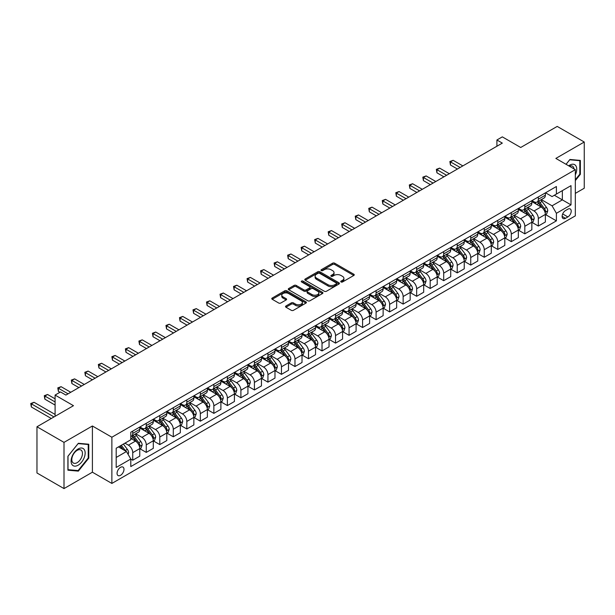 <?xml version="1.0" encoding="UTF-8"?>
<svg xmlns="http://www.w3.org/2000/svg" width="615" height="615" viewBox="0 0 615 615"><rect width="100%" height="100%" fill="white"/><g stroke="black" fill="none" stroke-linecap="round" stroke-linejoin="round"><path stroke-width="0.92" d="M341.033 281.978A1.053 0.607 0 0 0 342.517 281.978L353.802 275.466A1.499 0.869 0 0 0 354.24 274.851A1.499 0.869 0 0 0 353.802 274.236L334.691 263.205A1.499 0.869 0 0 0 332.569 263.205L321.284 269.716A1.053 0.607 0 0 0 320.976 270.146A1.053 0.607 0 0 0 321.284 270.577A1.053 0.607 0 0 0 322.775 270.577L324.236 269.731A4.805 2.775 0 0 1 331.024 269.731L332.615 270.654A4.805 2.775 0 0 1 334.03 272.614A4.805 2.775 0 0 1 332.615 274.574L331.162 275.42A1.053 0.607 0 0 0 330.855 275.851A1.053 0.607 0 0 0 331.162 276.281A1.053 0.607 0 0 0 332.646 276.281L334.106 275.435A4.805 2.775 0 0 1 340.902 275.435L342.493 276.358A4.805 2.775 0 0 1 343.9 278.318A4.805 2.775 0 0 1 342.493 280.279L341.033 281.117A1.053 0.607 0 0 0 340.725 281.547A1.053 0.607 0 0 0 341.033 281.978L341.033 281.117M120.525 475.318A4.897 2.829 120 0 0 123.723 471.005A4.897 2.829 120 0 0 122.969 467.085A4.897 2.829 120 0 0 120.525 467.331A4.897 2.829 120 0 0 117.327 471.644A4.897 2.829 120 0 0 118.072 475.564A4.897 2.829 120 0 0 120.525 475.318M285.96 305.993A1.499 0.869 0 0 0 285.521 306.601A1.499 0.869 0 0 0 285.96 307.216L291.318 310.314A1.499 0.869 0 0 0 293.447 310.314L305.97 303.08A1.499 0.869 0 0 0 306.408 302.465A1.499 0.869 0 0 0 305.97 301.85L286.859 290.818A1.499 0.869 0 0 0 284.737 290.818L272.214 298.052A1.499 0.869 0 0 0 271.769 298.667A1.499 0.869 0 0 0 272.214 299.274L278.687 303.018A1.499 0.869 0 0 0 280.809 303.018L286.175 299.92A1.499 0.869 0 0 0 286.613 299.305A1.499 0.869 0 0 0 286.175 298.698L282.962 296.845A4.013 2.322 0 0 1 281.785 295.2A4.013 2.322 0 0 1 284.261 293.063A4.013 2.322 0 0 1 288.643 293.563L301.219 300.827A4.013 2.322 0 0 1 302.396 302.465A4.013 2.322 0 0 1 299.92 304.61A4.013 2.322 0 0 1 295.538 304.102L293.447 302.895A1.499 0.869 0 0 0 291.318 302.895L285.96 305.993L285.96 307.216L291.318 304.141L291.318 302.895M575.325 193.379L584.25 188.228L584.25 142.019L557.213 126.413L520.705 147.485L502.317 136.868L496.912 139.989L502.317 143.111L65.905 395.076L60.493 391.955L55.089 395.076L55.089 416.309M64.006 442.377L64.006 488.587L92.404 472.197L92.404 425.987L64.006 442.377L36.969 426.772L73.469 405.692L55.089 395.076M92.404 425.987L111.869 437.227L575.325 169.655L575.325 215.865L111.869 483.436L111.869 437.227M584.25 142.019L555.86 158.416L575.325 169.655M324.336 291.249A1.499 0.869 0 0 0 326.465 291.249L338.988 284.015A1.499 0.869 0 0 0 339.426 283.4A1.499 0.869 0 0 0 338.988 282.792L319.877 271.761A1.499 0.869 0 0 0 317.755 271.761L305.232 278.987A1.499 0.869 0 0 0 304.786 279.602A1.499 0.869 0 0 0 305.232 280.217L324.336 291.249M301.988 282.208A1.053 0.607 0 0 1 303.049 282.354L303.049 281.101L322.483 292.325A1.499 0.869 0 0 1 322.921 292.932A1.499 0.869 0 0 1 322.483 293.547L309.952 300.781A1.499 0.869 0 0 1 307.831 300.781L288.719 289.75L288.719 288.52A1.499 0.869 0 0 0 288.281 289.135A1.499 0.869 0 0 0 288.719 289.75M288.719 288.52L294.078 285.429A1.499 0.869 0 0 1 296.207 285.429L303.956 289.903A1.499 0.869 0 0 0 306.078 289.903L309.637 287.843A1.499 0.869 0 0 0 310.075 287.236A1.499 0.869 0 0 0 309.637 286.621L301.565 281.962A1.053 0.607 0 0 1 301.258 281.532A1.053 0.607 0 0 1 301.904 280.97A1.053 0.607 0 0 1 303.049 281.101M64.006 488.587L36.969 472.981L36.969 426.772M567.86 209.185L565.485 210.553A4.743 2.737 120 0 0 562.387 214.735A4.743 2.737 120 0 0 563.117 218.533A4.743 2.737 120 0 0 565.485 218.302L567.86 216.926A4.743 2.737 120 0 0 570.958 212.744A4.743 2.737 120 0 0 570.236 208.946A4.743 2.737 120 0 0 567.86 209.185M545.528 192.787L552.07 196.569L556.398 194.071L556.398 186.514L130.795 432.23L130.795 439.787L116.197 448.22L116.197 467.454L130.795 459.021L130.795 466.577L556.398 220.862L556.398 213.305L552.07 205.81L541.315 199.598M556.398 194.071L571.004 185.638L571.004 204.872L556.398 213.305M92.404 472.197L111.869 483.436M496.912 139.989L496.912 146.239M554.346 195.255L562.348 199.875L562.348 190.635L571.004 185.638M552.07 205.81L562.348 199.875L571.004 204.872M116.197 457.46L126.467 451.525L118.464 446.905M130.795 459.082L132.74 460.212L132.74 452.655A6.119 3.536 -120 0 0 128.42 445.16L124.953 443.161M132.74 460.212L139.774 456.153L139.774 448.596A6.119 3.536 -120 0 0 135.446 441.101L130.795 438.418M139.936 448.75L146.262 452.402L146.262 444.845A6.119 3.536 -120 0 0 141.934 437.357L135.723 433.767M146.262 452.402L153.296 448.343L153.296 440.786A6.119 3.536 -120 0 0 148.968 433.298L139.774 427.986M153.458 440.947L159.785 444.599L159.785 437.042A6.119 3.536 -120 0 0 155.457 429.547L149.245 425.964M159.785 444.599L166.811 440.54L166.811 432.983A6.119 3.536 -120 0 0 162.483 425.488L153.296 420.183M166.972 433.137L173.299 436.788L173.299 429.239A6.119 3.536 -120 0 0 168.979 421.744L162.767 418.154M173.299 436.788L180.333 432.729L180.333 425.18A6.119 3.536 -120 0 0 176.005 417.685L166.811 412.373M180.495 425.334L186.822 428.986L186.822 421.429A6.119 3.536 -120 0 0 182.494 413.933L176.282 410.351M186.822 428.986L193.856 424.927L193.856 417.37A6.119 3.536 -120 0 0 189.528 409.874L180.333 404.57M194.017 417.531L200.344 421.183L200.344 413.626A6.119 3.536 -120 0 0 196.016 406.131L189.804 402.548M200.344 421.183L207.37 417.124L207.37 409.567A6.119 3.536 -120 0 0 203.05 402.072L193.856 396.767M207.532 409.721L213.859 413.372L213.859 405.815A6.119 3.536 -120 0 0 209.538 398.328L203.327 394.738M213.859 413.372L220.893 409.313L220.893 401.756A6.119 3.536 -120 0 0 216.565 394.269L207.37 388.957M221.054 401.918L227.381 405.569L227.381 398.013A6.119 3.536 -120 0 0 223.053 390.517L216.841 386.935M227.381 405.569L234.415 401.51L234.415 393.954A6.119 3.536 -120 0 0 230.087 386.458L220.893 381.154M234.576 394.107L240.903 397.767L240.903 390.21A6.119 3.536 -120 0 0 236.575 382.714L230.364 379.124M240.903 397.767L247.93 393.708L247.93 386.151A6.119 3.536 -120 0 0 243.609 378.656L234.415 373.351M248.091 386.305L254.418 389.956L254.418 382.399A6.119 3.536 -120 0 0 250.097 374.912L243.886 371.322M254.418 389.956L261.452 385.897L261.452 378.34A6.119 3.536 -120 0 0 257.124 370.853L247.93 365.541M261.613 378.502L267.94 382.153L267.94 374.596A6.119 3.536 -120 0 0 263.612 367.101L257.401 363.519M267.94 382.153L274.974 378.094L274.974 370.538A6.119 3.536 -120 0 0 270.646 363.042L261.452 357.738M275.136 370.691L281.462 374.351L281.462 366.794A6.119 3.536 -120 0 0 277.134 359.298L270.923 355.708M281.462 374.351L288.489 370.292L288.489 362.735A6.119 3.536 -120 0 0 284.168 355.239L274.974 349.935M288.65 362.888L294.977 366.54L294.977 358.983A6.119 3.536 -120 0 0 290.657 351.496L284.445 347.906M294.977 366.54L302.011 362.481L302.011 354.924A6.119 3.536 -120 0 0 297.683 347.437L288.489 342.125M302.173 355.086L308.499 358.737L308.499 351.18A6.119 3.536 -120 0 0 304.171 343.685L297.96 340.103M308.499 358.737L315.533 354.678L315.533 347.121A6.119 3.536 -120 0 0 311.205 339.626L302.011 334.322M315.695 347.275L322.022 350.927L322.022 343.378A6.119 3.536 -120 0 0 317.694 335.882L311.482 332.292M322.022 350.927L329.048 346.875L329.048 339.319A6.119 3.536 -120 0 0 324.728 331.823L315.533 326.511M329.21 339.472L335.536 343.124L335.536 335.567A6.119 3.536 -120 0 0 331.216 328.072L325.004 324.489M335.536 343.124L342.57 339.065L342.57 331.508A6.119 3.536 -120 0 0 338.242 324.02L329.048 318.708M342.732 331.67L349.059 335.321L349.059 327.764A6.119 3.536 -120 0 0 344.731 320.269L338.519 316.687M349.059 335.321L356.093 331.262L356.093 323.705A6.119 3.536 -120 0 0 351.765 316.21L342.57 310.906M356.254 323.859L362.581 327.511L362.581 319.961A6.119 3.536 -120 0 0 358.253 312.466L352.041 308.876M362.581 327.511L369.607 323.452L369.607 315.902A6.119 3.536 -120 0 0 365.287 308.407L356.093 303.095M369.769 316.056L376.096 319.708L376.096 312.151A6.119 3.536 -120 0 0 371.775 304.656L365.564 301.073M376.096 319.708L383.13 315.649L383.13 308.092A6.119 3.536 -120 0 0 378.802 300.597L369.607 295.292M383.291 308.253L389.618 311.905L389.618 304.348A6.119 3.536 -120 0 0 385.29 296.853L379.078 293.27M389.618 311.905L396.652 307.846L396.652 300.289A6.119 3.536 -120 0 0 392.324 292.794L383.13 287.489M396.813 300.443L403.14 304.094L403.14 296.538A6.119 3.536 -120 0 0 398.812 289.05L392.601 285.46M403.14 304.094L410.167 300.035L410.167 292.479A6.119 3.536 -120 0 0 405.846 284.991L396.652 279.679M410.328 292.64L416.663 296.292L416.663 288.735A6.119 3.536 -120 0 0 412.334 281.24L406.123 277.657M416.663 296.292L423.689 292.233L423.689 284.676A6.119 3.536 -120 0 0 419.361 277.18L410.167 271.876M423.85 284.83L430.177 288.489L430.177 280.932A6.119 3.536 -120 0 0 425.849 273.437L419.638 269.847M430.177 288.489L437.211 284.43L437.211 276.873A6.119 3.536 -120 0 0 432.883 269.378L423.689 264.073M437.373 277.027L443.699 280.678L443.699 273.121A6.119 3.536 -120 0 0 439.371 265.634L433.16 262.044M443.699 280.678L450.726 276.619L450.726 269.062A6.119 3.536 -120 0 0 446.405 261.575L437.211 256.263M450.887 269.224L457.222 272.875L457.222 265.319A6.119 3.536 -120 0 0 452.894 257.823L446.682 254.241M457.222 272.875L464.248 268.817L464.248 261.26A6.119 3.536 -120 0 0 459.92 253.764L450.726 248.46M464.41 261.413L470.736 265.073L470.736 257.516A6.119 3.536 -120 0 0 466.408 250.021L460.197 246.431M470.736 265.073L477.77 261.014L477.77 253.457A6.119 3.536 -120 0 0 473.442 245.962L464.248 240.65M477.932 253.611L484.259 257.262L484.259 249.705A6.119 3.536 -120 0 0 479.931 242.218L473.719 238.628M484.259 257.262L491.285 253.203L491.285 245.646A6.119 3.536 -120 0 0 486.965 238.159L477.77 232.847M491.447 245.808L497.781 249.459L497.781 241.903A6.119 3.536 -120 0 0 493.453 234.407L487.241 230.825M497.781 249.459L504.807 245.4L504.807 237.844A6.119 3.536 -120 0 0 500.479 230.348L491.285 225.044M504.969 237.997L511.296 241.649L511.296 234.1A6.119 3.536 -120 0 0 506.968 226.604L500.756 223.014M511.296 241.649L518.33 237.59L518.33 230.041A6.119 3.536 -120 0 0 514.002 222.545L504.807 217.233M518.491 230.195L524.818 233.846L524.818 226.289A6.119 3.536 -120 0 0 520.49 218.794L514.278 215.212M524.818 233.846L531.844 229.787L531.844 222.23A6.119 3.536 -120 0 0 527.524 214.735L518.33 209.431M532.006 222.392L538.34 226.043L538.34 218.486A6.119 3.536 -120 0 0 534.012 210.991L527.801 207.409M538.34 226.043L545.367 221.984L545.367 214.427A6.119 3.536 -120 0 0 541.039 206.932L531.844 201.628M532.006 200.598L534.012 201.751A6.119 3.536 -120 0 0 537.072 202.051A6.119 3.536 -120 0 0 538.34 199.252L538.34 196.938M518.491 208.4L520.49 209.554A6.119 3.536 -120 0 0 523.549 209.861A6.119 3.536 -120 0 0 524.818 207.055L524.818 204.749M504.969 216.203L506.968 217.364A6.119 3.536 -120 0 0 510.027 217.664A6.119 3.536 -120 0 0 511.296 214.866L511.296 212.552M491.447 224.014L493.453 225.167A6.119 3.536 -120 0 0 496.513 225.467A6.119 3.536 -120 0 0 497.781 222.668L497.781 220.355M477.932 231.817L479.931 232.97A6.119 3.536 -120 0 0 482.99 233.277A6.119 3.536 -120 0 0 484.259 230.471L484.259 228.165M464.41 239.619L466.408 240.78A6.119 3.536 -120 0 0 469.468 241.08A6.119 3.536 -120 0 0 470.736 238.282L470.736 235.968M450.887 247.43L452.894 248.583A6.119 3.536 -120 0 0 455.953 248.883A6.119 3.536 -120 0 0 457.222 246.085L457.222 243.778M437.373 255.233L439.371 256.386A6.119 3.536 -120 0 0 442.431 256.693A6.119 3.536 -120 0 0 443.699 253.887L443.699 251.581M423.85 263.036L425.849 264.196A6.119 3.536 -120 0 0 428.909 264.496A6.119 3.536 -120 0 0 430.177 261.698L430.177 259.384M410.328 270.846L412.334 271.999A6.119 3.536 -120 0 0 415.394 272.307A6.119 3.536 -120 0 0 416.663 269.501L416.663 267.194M396.813 278.649L398.812 279.802A6.119 3.536 -120 0 0 401.872 280.109A6.119 3.536 -120 0 0 403.14 277.311L403.14 274.997M383.291 286.459L385.29 287.612A6.119 3.536 -120 0 0 388.349 287.912A6.119 3.536 -120 0 0 389.618 285.114L389.618 282.8M369.769 294.262L371.775 295.415A6.119 3.536 -120 0 0 374.835 295.723A6.119 3.536 -120 0 0 376.096 292.917L376.096 290.611M356.254 302.065L358.253 303.226A6.119 3.536 -120 0 0 361.312 303.526A6.119 3.536 -120 0 0 362.581 300.727L362.581 298.413M342.732 309.875L344.731 311.029A6.119 3.536 -120 0 0 347.79 311.328A6.119 3.536 -120 0 0 349.059 308.53L349.059 306.216M329.21 317.678L331.216 318.831A6.119 3.536 -120 0 0 334.276 319.139A6.119 3.536 -120 0 0 335.536 316.333L335.536 314.027M315.695 325.481L317.694 326.642A6.119 3.536 -120 0 0 320.753 326.942A6.119 3.536 -120 0 0 322.022 324.143L322.022 321.829M302.173 333.292L304.171 334.445A6.119 3.536 -120 0 0 307.231 334.745A6.119 3.536 -120 0 0 308.499 331.946L308.499 329.64M288.65 341.094L290.657 342.248A6.119 3.536 -120 0 0 293.716 342.555A6.119 3.536 -120 0 0 294.977 339.749L294.977 337.443M275.136 348.897L277.134 350.058A6.119 3.536 -120 0 0 280.194 350.358A6.119 3.536 -120 0 0 281.462 347.56L281.462 345.246M261.613 356.708L263.612 357.861A6.119 3.536 -120 0 0 266.672 358.168A6.119 3.536 -120 0 0 267.94 355.362L267.94 353.056M248.091 364.511L250.097 365.664A6.119 3.536 -120 0 0 253.157 365.971A6.119 3.536 -120 0 0 254.418 363.173L254.418 360.859M234.576 372.321L236.575 373.474A6.119 3.536 -120 0 0 239.635 373.774A6.119 3.536 -120 0 0 240.903 370.976L240.903 368.662M221.054 380.124L223.053 381.277A6.119 3.536 -120 0 0 226.112 381.584A6.119 3.536 -120 0 0 227.381 378.779L227.381 376.472M207.532 387.927L209.538 389.087A6.119 3.536 -120 0 0 212.598 389.387A6.119 3.536 -120 0 0 213.859 386.589L213.859 384.275M194.017 395.737L196.016 396.89A6.119 3.536 -120 0 0 199.076 397.19A6.119 3.536 -120 0 0 200.344 394.392L200.344 392.078M180.495 403.54L182.494 404.693A6.119 3.536 -120 0 0 185.553 405.001A6.119 3.536 -120 0 0 186.822 402.195L186.822 399.888M166.972 411.343L168.979 412.504A6.119 3.536 -120 0 0 172.039 412.803A6.119 3.536 -120 0 0 173.299 410.005L173.299 407.691M153.458 419.153L155.457 420.306A6.119 3.536 -120 0 0 158.516 420.606A6.119 3.536 -120 0 0 159.785 417.808L159.785 415.494M139.936 426.956L141.934 428.109A6.119 3.536 -120 0 0 144.994 428.417A6.119 3.536 -120 0 0 146.262 425.611L146.262 423.305M545.528 214.581L556.398 220.862M537.072 202.051L544.098 197.992A6.119 3.536 -120 0 0 545.367 195.193L545.367 192.879M523.549 209.861L530.584 205.802A6.119 3.536 -120 0 0 531.844 202.996L531.844 200.69M510.027 217.664L517.061 213.605A6.119 3.536 -120 0 0 518.33 210.807L518.33 208.493M496.513 225.467L503.539 221.408A6.119 3.536 -120 0 0 504.807 218.609L504.807 216.303M482.99 233.277L490.024 229.218A6.119 3.536 -120 0 0 491.285 226.412L491.285 224.106M469.468 241.08L476.502 237.021A6.119 3.536 -120 0 0 477.77 234.223L477.77 231.909M455.953 248.883L462.98 244.824A6.119 3.536 -120 0 0 464.248 242.026L464.248 239.719M442.431 256.693L449.465 252.634A6.119 3.536 -120 0 0 450.726 249.836L450.726 247.522M428.909 264.496L435.943 260.437A6.119 3.536 -120 0 0 437.211 257.639L437.211 255.325M415.394 272.307L422.42 268.248A6.119 3.536 -120 0 0 423.689 265.442L423.689 263.135M401.872 280.109L408.906 276.05A6.119 3.536 -120 0 0 410.167 273.252L410.167 270.938M388.349 287.912L395.384 283.853A6.119 3.536 -120 0 0 396.652 281.055L396.652 278.741M374.835 295.723L381.861 291.664A6.119 3.536 -120 0 0 383.13 288.858L383.13 286.552M361.312 303.526L368.339 299.467A6.119 3.536 -120 0 0 369.607 296.668L369.607 294.354M347.79 311.328L354.824 307.269A6.119 3.536 -120 0 0 356.093 304.471L356.093 302.157M334.276 319.139L341.302 315.08A6.119 3.536 -120 0 0 342.57 312.274L342.57 309.968M320.753 326.942L327.78 322.883A6.119 3.536 -120 0 0 329.048 320.084L329.048 317.771M307.231 334.745L314.265 330.686A6.119 3.536 -120 0 0 315.533 327.887L315.533 325.581M293.716 342.555L300.743 338.496A6.119 3.536 -120 0 0 302.011 335.69L302.011 333.384M280.194 350.358L287.22 346.299A6.119 3.536 -120 0 0 288.489 343.501L288.489 341.187M266.672 358.168L273.706 354.109A6.119 3.536 -120 0 0 274.974 351.303L274.974 348.997M253.157 365.971L260.183 361.912A6.119 3.536 -120 0 0 261.452 359.114L261.452 356.8M239.635 373.774L246.661 369.715A6.119 3.536 -120 0 0 247.93 366.917L247.93 364.603M226.112 381.584L233.147 377.525A6.119 3.536 -120 0 0 234.415 374.72L234.415 372.413M212.598 389.387L219.624 385.328A6.119 3.536 -120 0 0 220.893 382.53L220.893 380.216M199.076 397.19L206.102 393.131A6.119 3.536 -120 0 0 207.37 390.333L207.37 388.019M185.553 405.001L192.587 400.942A6.119 3.536 -120 0 0 193.856 398.136L193.856 395.829M172.039 412.803L179.065 408.744A6.119 3.536 -120 0 0 180.333 405.946L180.333 403.632M158.516 420.606L165.543 416.547A6.119 3.536 -120 0 0 166.811 413.749L166.811 411.435M144.994 428.417L152.028 424.358A6.119 3.536 -120 0 0 153.296 421.552L153.296 419.246M130.795 436.466A6.119 3.536 -120 0 0 131.479 436.22L138.506 432.161A6.119 3.536 -120 0 0 139.774 429.362L139.774 427.048M131.479 436.22A6.119 3.536 -120 0 0 132.74 433.421L132.74 431.107M126.467 451.525L130.795 459.021M575.325 180.587L580.36 174.329L580.36 160.415L569.921 159.485L566.046 164.297M67.904 470.198L78.343 471.128L88.775 458.144L88.775 444.23L78.343 443.292L67.904 456.276L67.904 470.198M579.814 174.022L580.36 174.329M88.237 457.829L88.775 458.144M77.236 470.49L78.343 471.128M341.456 282.124L342.493 281.524A4.805 2.775 0 0 0 343.9 279.564L343.9 278.318M334.03 272.614L334.03 273.867A4.805 2.775 0 0 1 332.615 275.828L331.577 276.427M353.779 275.474L334.691 264.458A1.499 0.869 0 0 0 332.569 264.458L321.707 270.723M338.988 282.792L338.988 284.015L319.877 273.006A1.499 0.869 0 0 0 317.755 273.006L305.248 280.225L305.232 278.987M336.336 283.83A1.053 0.607 0 0 0 336.643 283.4A1.053 0.607 0 0 0 336.336 282.977L319.562 273.291A1.053 0.607 0 0 0 318.078 273.291L316.533 274.175A4.805 2.775 0 0 0 315.126 276.143A4.805 2.775 0 0 0 316.533 278.103L328.003 284.722A4.805 2.775 0 0 0 334.798 284.722L336.336 283.83L336.336 285.083A1.053 0.607 0 0 0 336.643 284.653L336.643 283.4M315.126 276.143L315.126 277.388A4.805 2.775 0 0 0 316.533 279.348L316.533 278.103M336.336 285.083L334.798 285.967A4.805 2.775 0 0 1 328.003 285.967L316.533 279.348M288.743 289.757L294.078 286.675L294.078 285.429M310.075 287.236L310.075 288.481A1.499 0.869 0 0 1 309.637 289.096L306.078 291.149A1.499 0.869 0 0 1 303.956 291.149L296.207 286.675A1.499 0.869 0 0 0 294.078 286.675M303.049 282.354L322.46 293.555M311.997 294.547A4.013 2.322 0 0 0 316.371 295.046A4.013 2.322 0 0 0 318.854 292.901A4.013 2.322 0 0 0 317.678 291.264L313.243 288.704A1.499 0.869 0 0 0 311.121 288.704L307.562 290.757A1.499 0.869 0 0 0 307.123 291.372A1.499 0.869 0 0 0 307.562 291.987L311.997 294.547L311.997 295.792A4.013 2.322 0 0 0 316.371 296.292A4.013 2.322 0 0 0 318.854 294.154L318.854 292.901M307.123 291.372L307.123 292.617A1.499 0.869 0 0 0 307.562 293.232L307.562 291.987M311.997 295.792L307.562 293.232M302.396 302.465L302.396 303.718A4.013 2.322 0 0 1 299.92 305.855A4.013 2.322 0 0 1 295.538 305.355L293.447 304.141A1.499 0.869 0 0 0 291.318 304.141M281.785 295.2L281.785 296.453A4.013 2.322 0 0 0 282.962 298.091L282.962 296.845M286.175 298.698L286.175 299.92L282.962 298.091M305.97 301.85L305.97 303.08L286.859 292.071A1.499 0.869 0 0 0 284.737 292.071L272.23 299.29L272.214 298.052M545.367 214.673L546.666 213.928L547.75 210.807A4.051 2.337 -120 0 0 546.451 207.355L542.03 201.451A11.7 6.757 -120 0 0 540.754 199.921M536.365 204.234A11.7 6.757 -120 0 0 533.966 201.728M544.998 212.19L545.559 210.976A4.051 2.337 -120 0 0 544.398 208.539L539.978 202.643A11.7 6.757 -120 0 0 538.702 201.113M537.61 201.743A9.709 5.604 60 0 1 539.209 203.55L542.945 208.546M462.841 165.904L453.163 160.315L450.457 161.876L450.457 165.005L457.437 169.033M537.402 201.858A11.7 6.757 60 0 1 538.679 203.388L541.615 207.309M450.457 165.005L449.865 161.537L460.135 167.465M449.865 161.537L453.163 160.315M531.844 222.484L533.144 221.731L534.227 218.609A4.051 2.337 -120 0 0 532.936 215.158L528.516 209.261A11.7 6.757 -120 0 0 527.24 207.732M522.842 212.037A11.7 6.757 -120 0 0 520.444 209.531M531.475 220.001L532.037 218.786A4.051 2.337 -120 0 0 530.876 216.342L526.455 210.445A11.7 6.757 -120 0 0 525.179 208.916M524.095 209.546A9.709 5.604 60 0 1 525.687 211.36L529.43 216.349M449.319 173.714L439.64 168.126L436.942 169.686L436.942 172.807L443.915 176.836M523.88 209.669A11.7 6.757 60 0 1 525.164 211.199L528.101 215.119M436.942 172.807L436.343 169.34L446.621 175.275M436.343 169.34L439.64 168.126M518.33 230.287L519.629 229.541L520.705 226.412A4.051 2.337 -120 0 0 519.414 222.961L514.993 217.064A11.7 6.757 -120 0 0 513.717 215.534M509.32 219.839A11.7 6.757 -120 0 0 506.929 217.333M517.961 227.804L518.522 226.589A4.051 2.337 -120 0 0 517.361 224.152L512.941 218.248A11.7 6.757 -120 0 0 511.665 216.718M510.573 217.349A9.709 5.604 60 0 1 512.164 219.163L515.908 224.152M435.804 181.517L426.126 175.928L423.42 177.489L423.42 180.61L430.392 184.638M510.365 217.472A11.7 6.757 60 0 1 511.642 219.002L514.578 222.922M423.42 180.61L422.82 177.151L433.098 183.078M422.82 177.151L426.126 175.928M504.807 238.09L506.107 237.344L507.191 234.223A4.051 2.337 -120 0 0 505.891 230.771L501.471 224.867A11.7 6.757 -120 0 0 500.195 223.345M495.805 227.65A11.7 6.757 -120 0 0 493.407 225.144M504.438 235.607L505 234.392A4.051 2.337 -120 0 0 503.839 231.955L499.418 226.059A11.7 6.757 -120 0 0 498.142 224.529M497.051 225.159A9.709 5.604 60 0 1 498.65 226.966L502.386 231.963M422.282 189.32L412.604 183.731L409.898 185.299L409.898 188.421L416.878 192.449M496.843 225.275A11.7 6.757 60 0 1 498.119 226.804L501.056 230.725M409.898 188.421L409.306 184.954L419.576 190.888M409.306 184.954L412.604 183.731M491.285 245.9L492.584 245.147L493.668 242.026A4.051 2.337 -120 0 0 492.377 238.574L487.956 232.678A11.7 6.757 -120 0 0 486.68 231.148M482.283 235.453A11.7 6.757 -120 0 0 479.885 232.947M490.916 243.417L491.477 242.202A4.051 2.337 -120 0 0 490.316 239.758L485.896 233.861A11.7 6.757 -120 0 0 484.62 232.332M483.536 232.962A9.709 5.604 60 0 1 485.127 234.776L488.871 239.765M408.76 197.131L399.081 191.542L396.383 193.102L396.383 196.223L403.355 200.252M483.321 233.085A11.7 6.757 60 0 1 484.605 234.615L487.541 238.535M396.383 196.223L395.783 192.756L406.061 198.691M395.783 192.756L399.081 191.542M575.325 174.898A9.94 5.743 120 0 0 575.794 165.704A9.94 5.743 120 0 0 568.691 165.827M573.995 168.887A7.526 4.343 120 0 0 573.326 166.972A7.526 4.343 120 0 0 572.48 166.188A7.526 4.343 120 0 0 569.382 166.219M569.682 159.777L579.814 160.692L579.814 174.176L575.325 179.765M579.146 160.307L579.814 160.692M566.069 164.313L569.705 159.792M78.12 448.965A9.94 5.743 120 0 0 71.094 461.142A9.94 5.743 120 0 0 78.12 465.201A9.94 5.743 120 0 0 85.154 453.024A9.94 5.743 120 0 0 78.12 448.965M77.136 450.372A7.526 4.343 120 0 0 72.216 457.007A7.526 4.343 120 0 0 73.377 463.034A7.526 4.343 120 0 0 77.136 462.665A7.526 4.343 120 0 0 82.056 456.03A7.526 4.343 120 0 0 80.903 449.996A7.526 4.343 120 0 0 77.136 450.372M88.237 457.99L78.12 470.567L68.011 469.668L68.011 456.184L78.12 443.599L88.237 444.507L88.237 457.99M87.568 444.122L88.237 444.507M477.77 253.703L479.07 252.957L480.146 249.836A4.051 2.337 -120 0 0 478.854 246.384L474.434 240.48A11.7 6.757 -120 0 0 473.158 238.951M468.761 243.256A11.7 6.757 -120 0 0 466.37 240.749M477.401 251.22L477.963 250.005A4.051 2.337 -120 0 0 476.802 247.568L472.382 241.664A11.7 6.757 -120 0 0 471.105 240.142M470.014 240.765A9.709 5.604 60 0 1 471.605 242.579L475.349 247.576M395.245 204.933L385.567 199.345L382.861 200.905L382.861 204.026L389.833 208.054M469.806 240.888A11.7 6.757 60 0 1 471.082 242.418L474.019 246.338M382.861 204.026L382.261 200.567L392.539 206.494M382.261 200.567L385.567 199.345M464.248 261.513L465.547 260.76L466.624 257.639A4.051 2.337 -120 0 0 465.332 254.187L460.912 248.283A11.7 6.757 -120 0 0 459.636 246.761M455.246 251.066A11.7 6.757 -120 0 0 452.848 248.56M463.879 259.03L464.44 257.808A4.051 2.337 -120 0 0 463.28 255.371L458.859 249.475A11.7 6.757 -120 0 0 457.583 247.945M456.491 248.575A9.709 5.604 60 0 1 458.09 250.382L461.827 255.379M381.723 212.744L372.044 207.155L369.338 208.716L369.338 211.837L376.319 215.865M456.284 248.691A11.7 6.757 60 0 1 457.56 250.22L460.497 254.141M369.338 211.837L368.746 208.37L379.017 214.304M368.746 208.37L372.044 207.155M450.726 269.316L452.025 268.563L453.109 265.442A4.051 2.337 -120 0 0 451.817 261.99L447.397 256.094A11.7 6.757 -120 0 0 446.121 254.564M441.724 258.869A11.7 6.757 -120 0 0 439.325 256.363M450.357 266.833L450.918 265.618A4.051 2.337 -120 0 0 449.757 263.182L445.337 257.278A11.7 6.757 -120 0 0 444.061 255.748M442.977 256.378A9.709 5.604 60 0 1 444.568 258.192L448.312 263.182M368.201 220.547L358.522 214.958L355.816 216.518L355.816 219.64L362.796 223.668M442.762 256.501A11.7 6.757 60 0 1 444.045 258.031L446.982 261.952M355.816 219.64L355.224 216.173L365.502 222.107M355.224 216.173L358.522 214.958M437.211 277.119L438.51 276.373L439.587 273.252A4.051 2.337 -120 0 0 438.295 269.8L433.875 263.897A11.7 6.757 -120 0 0 432.599 262.367M428.201 266.679A11.7 6.757 -120 0 0 425.811 264.166M436.842 274.636L437.403 273.421A4.051 2.337 -120 0 0 436.243 270.984L431.822 265.088A11.7 6.757 -120 0 0 430.546 263.558M429.454 264.181A9.709 5.604 60 0 1 431.046 265.995L434.79 270.992M354.686 228.35L345.007 222.761L342.301 224.321L342.301 227.45L349.274 231.471M429.247 264.304A11.7 6.757 60 0 1 430.523 265.834L433.46 269.754M342.301 227.45L341.702 223.983L351.98 229.91M341.702 223.983L345.007 222.761M423.689 284.93L424.988 284.176L426.064 281.055A4.051 2.337 -120 0 0 424.773 277.603L420.352 271.707A11.7 6.757 -120 0 0 419.076 270.177M414.687 274.482A11.7 6.757 -120 0 0 412.288 271.976M423.32 282.446L423.881 281.224A4.051 2.337 -120 0 0 422.72 278.787L418.3 272.891A11.7 6.757 -120 0 0 417.024 271.361M415.932 271.991A9.709 5.604 60 0 1 417.531 273.806L421.267 278.795M341.164 236.16L331.485 230.571L328.779 232.132L328.779 235.253L335.759 239.281M415.725 272.107A11.7 6.757 60 0 1 417.001 273.637L419.937 277.565M328.779 235.253L328.187 231.786L338.458 237.721M328.187 231.786L331.485 230.571M410.167 292.732L411.466 291.979L412.55 288.858A4.051 2.337 -120 0 0 411.258 285.406L406.838 279.51A11.7 6.757 -120 0 0 405.562 277.98M401.165 282.285A11.7 6.757 -120 0 0 398.766 279.779M409.798 290.249L410.359 289.035A4.051 2.337 -120 0 0 409.198 286.598L404.778 280.694A11.7 6.757 -120 0 0 403.502 279.164M402.418 279.794A9.709 5.604 60 0 1 404.009 281.608L407.753 286.598M327.641 243.963L317.963 238.374L315.257 239.935L315.257 243.056L322.237 247.084M402.202 279.917A11.7 6.757 60 0 1 403.486 281.447L406.423 285.368M315.257 243.056L314.665 239.589L324.943 245.523M314.665 239.589L317.963 238.374M396.652 300.535L397.951 299.789L399.027 296.668A4.051 2.337 -120 0 0 397.736 293.217L393.316 287.313A11.7 6.757 -120 0 0 392.039 285.783M387.642 290.096A11.7 6.757 -120 0 0 385.251 287.589M396.283 298.052L396.836 296.837A4.051 2.337 -120 0 0 395.683 294.401L391.263 288.504A11.7 6.757 -120 0 0 389.987 286.974M388.895 287.597A9.709 5.604 60 0 1 390.487 289.411L394.23 294.408M314.127 251.766L304.448 246.177L301.742 247.737L301.742 250.866L308.715 254.887M388.688 287.72A11.7 6.757 60 0 1 389.964 289.25L392.9 293.171M301.742 250.866L301.142 247.399L311.421 253.326M301.142 247.399L304.448 246.177M383.13 308.346L384.429 307.592L385.505 304.471A4.051 2.337 -120 0 0 384.214 301.019L379.793 295.123A11.7 6.757 -120 0 0 378.517 293.593M374.128 297.898A11.7 6.757 -120 0 0 371.729 295.392M382.761 305.863L383.322 304.648A4.051 2.337 -120 0 0 382.161 302.203L377.741 296.307A11.7 6.757 -120 0 0 376.465 294.777M375.373 295.408A9.709 5.604 60 0 1 376.972 297.222L380.708 302.211M300.604 259.576L290.926 253.987L288.22 255.548L288.22 258.669L295.2 262.697M375.165 295.531A11.7 6.757 60 0 1 376.442 297.053L379.378 300.981M288.22 258.669L287.628 255.202L297.898 261.137M287.628 255.202L290.926 253.987M369.607 316.148L370.907 315.403L371.99 312.274A4.051 2.337 -120 0 0 370.699 308.822L366.279 302.926A11.7 6.757 -120 0 0 365.003 301.396M360.605 305.701A11.7 6.757 -120 0 0 358.207 303.195M369.238 313.665L369.8 312.451A4.051 2.337 -120 0 0 368.639 310.014L364.218 304.11A11.7 6.757 -120 0 0 362.942 302.58M361.858 303.21A9.709 5.604 60 0 1 363.45 305.025L367.193 310.014M287.082 267.379L277.403 261.79L274.697 263.351L274.697 266.472L281.678 270.5M361.643 303.333A11.7 6.757 60 0 1 362.927 304.863L365.864 308.784M274.697 266.472L274.106 263.005L284.384 268.94M274.106 263.005L277.403 261.79M356.093 323.951L357.384 323.206L358.468 320.084A4.051 2.337 -120 0 0 357.177 316.633L352.756 310.729A11.7 6.757 -120 0 0 351.48 309.199M347.083 313.512A11.7 6.757 -120 0 0 344.692 311.006M355.724 321.468L356.277 320.254A4.051 2.337 -120 0 0 355.124 317.817L350.704 311.92A11.7 6.757 -120 0 0 349.428 310.391M348.336 311.021A9.709 5.604 60 0 1 349.927 312.827L353.671 317.824M273.567 275.182L263.889 269.593L261.183 271.161L261.183 274.282L268.155 278.311M348.128 311.136A11.7 6.757 60 0 1 349.405 312.666L352.341 316.587M261.183 274.282L260.583 270.815L270.861 276.742M260.583 270.815L263.889 269.593M342.57 331.762L343.87 331.008L344.946 327.887A4.051 2.337 -120 0 0 343.654 324.436L339.234 318.539A11.7 6.757 -120 0 0 337.958 317.009M333.568 321.314A11.7 6.757 -120 0 0 331.17 318.808M342.201 329.279L342.763 328.064A4.051 2.337 -120 0 0 341.602 325.619L337.181 319.723A11.7 6.757 -120 0 0 335.905 318.193M334.814 318.824A9.709 5.604 60 0 1 336.413 320.638L340.149 325.627M260.045 282.992L250.367 277.403L247.661 278.964L247.661 282.085L254.641 286.113M334.606 318.947A11.7 6.757 60 0 1 335.882 320.476L338.819 324.397M247.661 282.085L247.069 278.618L257.339 284.553M247.069 278.618L250.367 277.403M329.048 339.565L330.347 338.819L331.431 335.69A4.051 2.337 -120 0 0 330.14 332.238L325.719 326.342A11.7 6.757 -120 0 0 324.443 324.812M320.046 329.117A11.7 6.757 -120 0 0 317.648 326.611M328.679 337.082L329.24 335.867A4.051 2.337 -120 0 0 328.079 333.43L323.659 327.526A11.7 6.757 -120 0 0 322.383 326.004M321.299 326.627A9.709 5.604 60 0 1 322.89 328.441L326.627 333.43M246.523 290.795L236.844 285.206L234.138 286.767L234.138 289.888L241.118 293.916M321.084 326.75A11.7 6.757 60 0 1 322.368 328.279L325.304 332.2M234.138 289.888L233.546 286.429L243.824 292.356M233.546 286.429L236.844 285.206M315.533 347.367L316.825 346.622L317.909 343.501A4.051 2.337 -120 0 0 316.617 340.049L312.197 334.145A11.7 6.757 -120 0 0 310.921 332.623M306.524 336.928A11.7 6.757 -120 0 0 304.133 334.422M315.164 344.892L315.718 343.67A4.051 2.337 -120 0 0 314.565 341.233L310.144 335.336A11.7 6.757 -120 0 0 308.868 333.807M307.777 334.437A9.709 5.604 60 0 1 309.368 336.244L313.112 341.24M233.008 298.598L223.33 293.017L220.624 294.577L220.624 297.698L227.596 301.727M307.569 334.552A11.7 6.757 60 0 1 308.845 336.082L311.782 340.003M220.624 297.698L220.024 294.231L230.302 300.166M220.024 294.231L223.33 293.017M302.011 355.178L303.31 354.425L304.387 351.303A4.051 2.337 -120 0 0 303.095 347.852L298.675 341.955A11.7 6.757 -120 0 0 297.399 340.426M293.001 344.731A11.7 6.757 -120 0 0 290.611 342.224M301.642 352.695L302.203 351.48A4.051 2.337 -120 0 0 301.043 349.043L296.622 343.139A11.7 6.757 -120 0 0 295.346 341.609M294.254 342.24A9.709 5.604 60 0 1 295.853 344.054L299.59 349.043M219.486 306.408L209.807 300.82L207.101 302.38L207.101 305.501L214.082 309.529M294.047 342.363A11.7 6.757 60 0 1 295.323 343.893L298.26 347.813M207.101 305.501L206.509 302.034L216.78 307.969M206.509 302.034L209.807 300.82M288.489 362.981L289.788 362.235L290.872 359.114A4.051 2.337 -120 0 0 289.58 355.662L285.16 349.758A11.7 6.757 -120 0 0 283.884 348.228M279.487 352.541A11.7 6.757 -120 0 0 277.088 350.027M288.12 360.498L288.681 359.283A4.051 2.337 -120 0 0 287.52 356.846L283.1 350.942A11.7 6.757 -120 0 0 281.824 349.42M280.74 350.043A9.709 5.604 60 0 1 282.331 351.857L286.067 356.854M205.964 314.211L196.285 308.622L193.579 310.183L193.579 313.304L200.559 317.332M280.525 350.166A11.7 6.757 60 0 1 281.801 351.695L284.745 355.616M193.579 313.304L192.987 309.845L203.265 315.772M192.987 309.845L196.285 308.622M274.974 370.791L276.266 370.038L277.35 366.917A4.051 2.337 -120 0 0 276.058 363.465L271.638 357.569A11.7 6.757 -120 0 0 270.362 356.039M265.964 360.344A11.7 6.757 -120 0 0 263.574 357.838M274.605 368.308L275.159 367.086A4.051 2.337 -120 0 0 274.006 364.649L269.585 358.753A11.7 6.757 -120 0 0 268.309 357.223M267.218 357.853A9.709 5.604 60 0 1 268.809 359.667L272.553 364.657M192.449 322.022L182.763 316.433L180.064 317.993L180.064 321.115L187.037 325.143M267.01 357.968A11.7 6.757 60 0 1 268.286 359.498L271.223 363.427M180.064 321.115L179.465 317.648L189.743 323.582M179.465 317.648L182.763 316.433M261.452 378.594L262.751 377.841L263.827 374.72A4.051 2.337 -120 0 0 262.536 371.268L258.115 365.372A11.7 6.757 -120 0 0 256.839 363.842M252.442 368.147A11.7 6.757 -120 0 0 250.051 365.641M261.083 376.111L261.644 374.896A4.051 2.337 -120 0 0 260.483 372.459L256.063 366.555A11.7 6.757 -120 0 0 254.787 365.026M253.695 365.656A9.709 5.604 60 0 1 255.294 367.47L259.03 372.459M178.927 329.825L169.248 324.236L166.542 325.796L166.542 328.917L173.522 332.946M253.488 365.779A11.7 6.757 60 0 1 254.764 367.309L257.7 371.229M166.542 328.917L165.95 325.45L176.221 331.385M165.95 325.45L169.248 324.236M247.93 386.397L249.229 385.651L250.313 382.53A4.051 2.337 -120 0 0 249.014 379.078L244.601 373.174A11.7 6.757 -120 0 0 243.325 371.644M238.928 375.957A11.7 6.757 -120 0 0 236.529 373.443M247.561 383.914L248.122 382.699A4.051 2.337 -120 0 0 246.961 380.262L242.541 374.366A11.7 6.757 -120 0 0 241.264 372.836M240.181 373.459A9.709 5.604 60 0 1 241.772 375.273L245.508 380.27M165.404 337.627L155.726 332.039L153.02 333.599L153.02 336.728L160 340.748M239.965 373.582A11.7 6.757 60 0 1 241.241 375.112L244.186 379.032M153.02 336.728L152.428 333.261L162.706 339.188M152.428 333.261L155.726 332.039M234.415 394.207L235.706 393.454L236.79 390.333A4.051 2.337 -120 0 0 235.499 386.881L231.079 380.985A11.7 6.757 -120 0 0 229.802 379.455M225.405 383.76A11.7 6.757 -120 0 0 223.014 381.254M234.046 391.724L234.599 390.502A4.051 2.337 -120 0 0 233.446 388.065L229.026 382.169A11.7 6.757 -120 0 0 227.75 380.639M226.658 381.269A9.709 5.604 60 0 1 228.25 383.084L231.993 388.073M151.89 345.438L142.203 339.849L139.505 341.41L139.505 344.531L146.478 348.559M226.451 381.392A11.7 6.757 60 0 1 227.727 382.914L230.663 386.843M139.505 344.531L138.905 341.064L149.184 346.998M138.905 341.064L142.203 339.849M220.893 402.01L222.192 401.264L223.268 398.136A4.051 2.337 -120 0 0 221.977 394.684L217.556 388.788A11.7 6.757 -120 0 0 216.28 387.258M211.883 391.563A11.7 6.757 -120 0 0 209.492 389.057M220.524 399.527L221.085 398.312A4.051 2.337 -120 0 0 219.924 395.876L215.504 389.971A11.7 6.757 -120 0 0 214.228 388.442M213.136 389.072A9.709 5.604 60 0 1 214.735 390.886L218.471 395.876M138.367 353.241L128.689 347.652L125.983 349.212L125.983 352.334L132.955 356.362M212.928 389.195A11.7 6.757 60 0 1 214.204 390.725L217.141 394.646M125.983 352.334L125.391 348.866L135.661 354.801M125.391 348.866L128.689 347.652M207.37 409.813L208.669 409.067L209.753 405.946A4.051 2.337 -120 0 0 208.454 402.494L204.042 396.59A11.7 6.757 -120 0 0 202.766 395.061M198.368 399.373A11.7 6.757 -120 0 0 195.97 396.867M207.001 407.33L207.562 406.115A4.051 2.337 -120 0 0 206.402 403.678L201.981 397.782A11.7 6.757 -120 0 0 200.705 396.252M199.621 396.883A9.709 5.604 60 0 1 201.213 398.689L204.949 403.686M124.845 361.043L115.166 355.455L112.46 357.015L112.46 360.144L119.441 364.172M199.406 396.998A11.7 6.757 60 0 1 200.682 398.528L203.627 402.448M112.46 360.144L111.869 356.677L122.147 362.604M111.869 356.677L115.166 355.455M193.856 417.623L195.147 416.87L196.231 413.749A4.051 2.337 -120 0 0 194.94 410.297L190.519 404.401A11.7 6.757 -120 0 0 189.243 402.871M184.846 407.176A11.7 6.757 -120 0 0 182.455 404.67M193.487 415.14L194.04 413.926A4.051 2.337 -120 0 0 192.879 411.481L188.467 405.585A11.7 6.757 -120 0 0 187.191 404.055M186.099 404.685A9.709 5.604 60 0 1 187.69 406.5L191.434 411.489M111.33 368.854L101.644 363.265L98.946 364.826L98.946 367.947L105.918 371.975M185.891 404.808A11.7 6.757 60 0 1 187.168 406.33L190.104 410.259M98.946 367.947L98.346 364.48L108.624 370.414M98.346 364.48L101.644 363.265M180.333 425.426L181.633 424.681L182.709 421.552A4.051 2.337 -120 0 0 181.417 418.1L176.997 412.204A11.7 6.757 -120 0 0 175.721 410.674M171.324 414.979A11.7 6.757 -120 0 0 168.933 412.473M179.964 422.943L180.526 421.729A4.051 2.337 -120 0 0 179.365 419.292L174.944 413.388A11.7 6.757 -120 0 0 173.668 411.858M172.577 412.488A9.709 5.604 60 0 1 174.176 414.302L177.912 419.292M97.808 376.657L88.13 371.068L85.424 372.629L85.424 375.75L92.396 379.778M172.369 412.611A11.7 6.757 60 0 1 173.645 414.141L176.582 418.062M85.424 375.75L84.832 372.29L95.102 378.217M84.832 372.29L88.13 371.068M166.811 433.229L168.11 432.483L169.194 429.362A4.051 2.337 -120 0 0 167.895 425.911L163.482 420.007A11.7 6.757 -120 0 0 162.206 418.477M157.809 422.789A11.7 6.757 -120 0 0 155.411 420.283M166.442 430.746L167.003 429.531A4.051 2.337 -120 0 0 165.842 427.094L161.422 421.198A11.7 6.757 -120 0 0 160.146 419.668M159.062 420.299A9.709 5.604 60 0 1 160.653 422.105L164.389 427.102M84.286 384.46L74.607 378.871L71.901 380.439L71.901 383.56L78.881 387.588M158.847 420.414A11.7 6.757 60 0 1 160.123 421.944L163.067 425.864M71.901 383.56L71.309 380.093L81.587 386.028M71.309 380.093L74.607 378.871M153.296 441.04L154.588 440.286L155.672 437.165A4.051 2.337 -120 0 0 154.38 433.713L149.96 427.817A11.7 6.757 -120 0 0 148.684 426.287M144.287 430.592A11.7 6.757 -120 0 0 141.896 428.086M152.927 438.557L153.481 437.342A4.051 2.337 -120 0 0 152.32 434.897L147.907 429.001A11.7 6.757 -120 0 0 146.631 427.471M145.54 428.102A9.709 5.604 60 0 1 147.131 429.916L150.875 434.905M70.771 392.27L61.085 386.681L58.387 388.242L58.387 391.363L59.955 392.27M145.332 428.224A11.7 6.757 60 0 1 146.608 429.754L149.545 433.675M58.387 391.363L57.787 387.896L68.065 393.831M57.787 387.896L61.085 386.681M139.774 448.842L141.073 448.097L142.15 444.968A4.051 2.337 -120 0 0 140.858 441.524L136.438 435.62A11.7 6.757 -120 0 0 135.162 434.09M139.405 446.359L139.966 445.145A4.051 2.337 -120 0 0 138.806 442.708L134.385 436.804A11.7 6.757 -120 0 0 133.109 435.282M132.017 435.904A9.709 5.604 60 0 1 133.616 437.719L137.353 442.715M55.089 398.827L47.57 394.484L44.864 396.045L44.864 399.166L55.089 405.07M131.81 436.027A11.7 6.757 60 0 1 133.086 437.557L136.023 441.478M44.864 399.166L44.272 395.706L55.089 401.949M44.272 395.706L47.57 394.484M128.089 454.339L128.635 452.778A4.051 2.337 -120 0 0 127.336 449.327L123.392 444.061M55.089 414.433L34.048 402.295L31.342 403.855L31.342 406.976L51.299 418.492M125.652 451.056A4.051 2.337 -120 0 0 125.283 450.511L121.34 445.245M120.325 445.837L123.161 449.619M120.04 445.998L122.447 449.204M31.342 406.976L30.75 403.509L54.005 416.932M30.75 403.509L34.048 402.295M128.42 445.16L135.446 441.101M141.934 437.357L148.968 433.298M155.457 429.547L162.483 425.488M168.979 421.744L176.005 417.685M182.494 413.933L189.528 409.874M196.016 406.131L203.05 402.072M209.538 398.328L216.565 394.269M223.053 390.517L230.087 386.458M236.575 382.714L243.609 378.656M250.097 374.912L257.124 370.853M263.612 367.101L270.646 363.042M277.134 359.298L284.168 355.239M290.657 351.496L297.683 347.437M304.171 343.685L311.205 339.626M317.694 335.882L324.728 331.823M331.216 328.072L338.242 324.02M344.731 320.269L351.765 316.21M358.253 312.466L365.287 308.407M371.775 304.656L378.802 300.597M385.29 296.853L392.324 292.794M398.812 289.05L405.846 284.991M412.334 281.24L419.361 277.18M425.849 273.437L432.883 269.378M439.371 265.634L446.405 261.575M452.894 257.823L459.92 253.764M466.408 250.021L473.442 245.962M479.931 242.218L486.965 238.159M493.453 234.407L500.479 230.348M506.968 226.604L514.002 222.545M520.49 218.794L527.524 214.735M534.012 210.991L541.039 206.932M538.34 199.252L545.367 195.193M538.34 218.486L545.367 214.427M524.818 226.289L531.844 222.23M524.818 207.055L531.844 202.996M511.296 234.1L518.33 230.041M511.296 214.866L518.33 210.807M497.781 241.903L504.807 237.844M497.781 222.668L504.807 218.609M484.259 249.705L491.285 245.646M484.259 230.471L491.285 226.412M470.736 257.516L477.77 253.457M470.736 238.282L477.77 234.223M457.222 265.319L464.248 261.26M457.222 246.085L464.248 242.026M443.699 273.121L450.726 269.062M443.699 253.887L450.726 249.836M430.177 280.932L437.211 276.873M430.177 261.698L437.211 257.639M416.663 288.735L423.689 284.676M416.663 269.501L423.689 265.442M403.14 296.538L410.167 292.479M403.14 277.311L410.167 273.252M389.618 304.348L396.652 300.289M389.618 285.114L396.652 281.055M376.096 312.151L383.13 308.092M376.096 292.917L383.13 288.858M362.581 319.961L369.607 315.902M362.581 300.727L369.607 296.668M349.059 327.764L356.093 323.705M349.059 308.53L356.093 304.471M335.536 335.567L342.57 331.508M335.536 316.333L342.57 312.274M322.022 343.378L329.048 339.319M322.022 324.143L329.048 320.084M308.499 351.18L315.533 347.121M308.499 331.946L315.533 327.887M294.977 358.983L302.011 354.924M294.977 339.749L302.011 335.69M281.462 366.794L288.489 362.735M281.462 347.56L288.489 343.501M267.94 374.596L274.974 370.538M267.94 355.362L274.974 351.303M254.418 382.399L261.452 378.34M254.418 363.173L261.452 359.114M240.903 390.21L247.93 386.151M240.903 370.976L247.93 366.917M227.381 398.013L234.415 393.954M227.381 378.779L234.415 374.72M213.859 405.815L220.893 401.756M213.859 386.589L220.893 382.53M200.344 413.626L207.37 409.567M200.344 394.392L207.37 390.333M186.822 421.429L193.856 417.37M186.822 402.195L193.856 398.136M173.299 429.239L180.333 425.18M173.299 410.005L180.333 405.946M159.785 437.042L166.811 432.983M159.785 417.808L166.811 413.749M146.262 444.845L153.296 440.786M146.262 425.611L153.296 421.552M132.74 452.655L139.774 448.596M132.74 433.421L139.774 429.362M562.679 213.928L567.86 216.926M562.133 216.365L565.485 218.302M342.493 281.524L342.493 280.279M331.162 276.281L331.162 275.42M332.615 275.828L332.615 274.574M321.284 270.577L321.284 269.716M332.569 264.458L332.569 263.205M334.691 264.458L334.691 263.205M353.802 275.466L353.802 274.236M317.755 273.006L317.755 271.761M319.877 273.006L319.877 271.761M328.003 285.967L328.003 284.722M334.798 285.967L334.798 284.722M296.207 286.675L296.207 285.429M303.956 291.149L303.956 289.903M306.078 291.149L306.078 289.903M309.637 289.096L309.637 287.843M322.483 293.547L322.483 292.325M293.447 304.141L293.447 302.895M295.538 305.355L295.538 304.102M284.737 292.071L284.737 290.818M286.859 292.071L286.859 290.818M545.067 212.413L547.719 210.883M539.978 202.643L542.03 201.451M536.795 204.48L538.679 203.388M544.398 208.539L546.451 207.355M544.075 210.122L545.559 210.976M531.545 220.224L534.197 218.686M526.455 210.445L528.516 209.261M523.273 212.283L525.164 211.199M530.876 216.342L532.936 215.158M530.561 217.925L532.037 218.786M518.022 228.027L520.682 226.497M512.941 218.248L514.993 217.064M509.75 220.093L511.642 219.002M517.361 224.152L519.414 222.961M517.038 225.736L518.522 226.589M504.508 235.829L507.16 234.3M499.418 226.059L501.471 224.867M496.236 227.896L498.119 226.804M503.839 231.955L505.891 230.771M503.516 233.539L505 234.392M490.985 243.64L493.637 242.102M485.896 233.861L487.956 232.678M482.714 235.699L484.605 234.615M490.316 239.758L492.377 238.574M489.994 241.341L491.477 242.202M477.463 251.443L480.123 249.913M472.382 241.664L474.434 240.48M469.191 243.509L471.082 242.418M476.802 247.568L478.854 246.384M476.479 249.152L477.963 250.005M463.948 259.246L466.601 257.716M458.859 249.475L460.912 248.283M455.677 251.312L457.56 250.22M463.28 255.371L465.332 254.187M462.957 256.955L464.44 257.808M450.426 267.056L453.078 265.519M445.337 257.278L447.397 256.094M442.154 259.123L444.045 258.031M449.757 263.182L451.817 261.99M449.434 264.757L450.918 265.618M436.904 274.859L439.564 273.329M431.822 265.088L433.875 263.897M428.632 266.925L430.523 265.834M436.243 270.984L438.295 269.8M435.92 272.568L437.403 273.421M423.389 282.669L426.041 281.132M418.3 272.891L420.352 271.707M415.117 274.728L417.001 273.637M422.72 278.787L424.773 277.603M422.397 280.371L423.881 281.224M409.867 290.472L412.519 288.935M404.778 280.694L406.838 279.51M401.595 282.539L403.486 281.447M409.198 286.598L411.258 285.406M408.875 288.181L410.359 289.035M396.344 298.275L399.004 296.745M391.263 288.504L393.316 287.313M388.073 290.341L389.964 289.25M395.683 294.401L397.736 293.217M395.36 295.984L396.836 296.837M382.83 306.086L385.482 304.548M377.741 296.307L379.793 295.123M374.55 298.144L376.442 297.053M382.161 302.203L384.214 301.019M381.838 303.787L383.322 304.648M369.308 313.888L371.96 312.358M364.218 304.11L366.279 302.926M361.036 305.955L362.927 304.863M368.639 310.014L370.699 308.822M368.316 311.597L369.8 312.451M355.785 321.691L358.445 320.161M350.704 311.92L352.756 310.729M347.513 313.758L349.405 312.666M355.124 317.817L357.177 316.633M354.801 319.4L356.277 320.254M342.271 329.502L344.923 327.964M337.181 319.723L339.234 318.539M333.991 321.56L335.882 320.476M341.602 325.619L343.654 324.436M341.279 327.203L342.763 328.064M328.748 337.304L331.4 335.775M323.659 327.526L325.719 326.342M320.476 329.371L322.368 328.279M328.079 333.43L330.14 332.238M327.757 335.014L329.24 335.867M315.226 345.107L317.886 343.577M310.144 335.336L312.197 334.145M306.954 337.174L308.845 336.082M314.565 341.233L316.617 340.049M314.242 342.816L315.718 343.67M301.711 352.918L304.364 351.38M296.622 343.139L298.675 341.955M293.432 344.977L295.323 343.893M301.043 349.043L303.095 347.852M300.72 350.619L302.203 351.48M288.189 360.721L290.841 359.191M283.1 350.942L285.16 349.758M279.917 352.787L281.801 351.695M287.52 356.846L289.58 355.662M287.197 358.43L288.681 359.283M274.667 368.531L277.327 366.994M269.585 358.753L271.638 357.569M266.395 360.59L268.286 359.498M274.006 364.649L276.058 363.465M273.683 366.233L275.159 367.086M261.152 376.334L263.804 374.796M256.063 366.555L258.115 365.372M252.873 368.4L254.764 367.309M260.483 372.459L262.536 371.268M260.16 374.035L261.644 374.896M247.63 384.137L250.282 382.607M242.541 374.366L244.601 373.174M239.358 376.203L241.241 375.112M246.961 380.262L249.014 379.078M246.638 381.846L248.122 382.699M234.107 391.947L236.767 390.41M229.026 382.169L231.079 380.985M225.836 384.006L227.727 382.914M233.446 388.065L235.499 386.881M233.123 389.649L234.599 390.502M220.593 399.75L223.245 398.22M215.504 389.971L217.556 388.788M212.313 391.817L214.204 390.725M219.924 395.876L221.977 394.684M219.601 397.459L221.085 398.312M207.071 407.553L209.723 406.023M201.981 397.782L204.042 396.59M198.799 399.619L200.682 398.528M206.402 403.678L208.454 402.494M206.079 405.262L207.562 406.115M193.548 415.363L196.208 413.826M188.467 405.585L190.519 404.401M185.276 407.422L187.168 406.33M192.879 411.481L194.94 410.297M192.564 413.065L194.04 413.926M180.034 423.166L182.686 421.636M174.944 413.388L176.997 412.204M171.754 415.233L173.645 414.141M179.365 419.292L181.417 418.1M179.042 420.875L180.526 421.729M166.511 430.969L169.163 429.439M161.422 421.198L163.482 420.007M158.24 423.035L160.123 421.944M165.842 427.094L167.895 425.911M165.52 428.678L167.003 429.531M152.989 438.779L155.649 437.242M147.907 429.001L149.96 427.817M144.717 430.838L146.608 429.754M152.32 434.897L154.38 433.713M152.005 436.481L153.481 437.342M139.474 446.582L142.126 445.052M134.385 436.804L136.438 435.62M131.195 438.649L133.086 437.557M138.806 442.708L140.858 441.524M138.483 444.291L139.966 445.145M127.582 453.447L128.604 452.855M125.283 450.511L127.336 449.327"/></g></svg>
